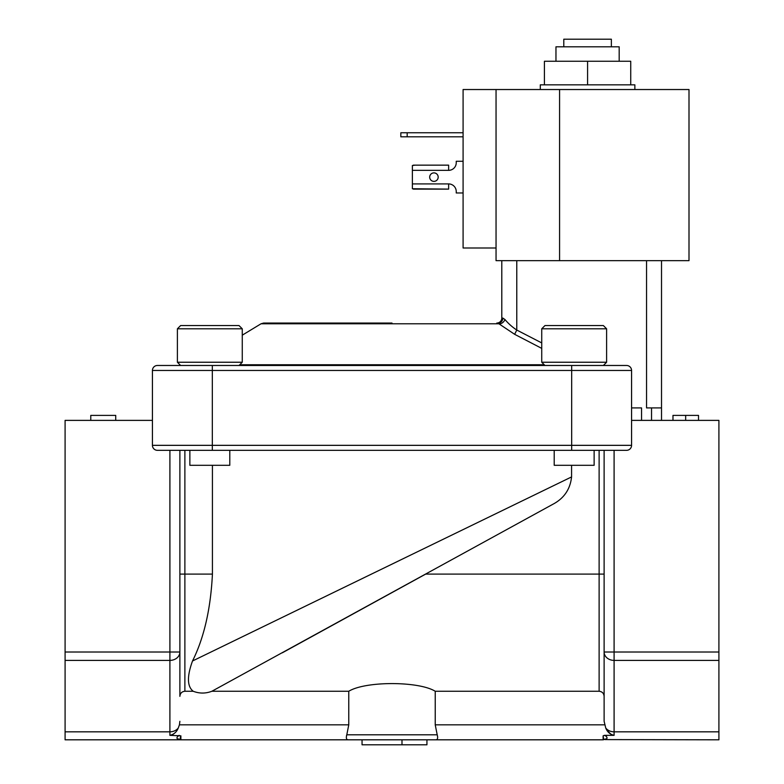 <?xml version="1.0" encoding="UTF-8"?>
<svg xmlns="http://www.w3.org/2000/svg" width="784" height="784" viewBox="0 0 784 784"><rect width="100%" height="100%" fill="white"/><g stroke="black" fill="none" stroke-linecap="round" stroke-linejoin="round"><path stroke-width="1.18" d="M555.964 61.26L555.964 46.805L619.184 46.805L619.184 61.26M189.865 450.33L189.865 465.304L229.79 465.304L229.79 450.33M554.21 450.33L554.21 465.304L594.135 465.304L594.135 450.33M212.425 465.304L212.425 574.104C210.69 608.894 204.056 637.853 192.511 660.99L571.575 476.927L571.575 465.304M606.61 328.8L541.734 328.8L541.734 362.237L606.61 362.237L606.61 328.8L603.366 325.556L544.978 325.556L541.734 328.8M603.366 365.481L606.61 362.237M544.978 365.481L392 365.481L544.978 365.481L541.734 362.237M209.828 328.8L177.39 328.8L177.39 362.237L242.266 362.237L242.266 328.8L209.828 328.8M177.39 328.8L180.634 325.556L239.022 325.556L242.266 328.8M688.999 89.533L688.999 260.67L496.047 260.67L496.047 247.989L463.089 247.989L463.089 89.533L688.999 89.533M541.734 348.38L514.637 334.307L498.908 323.782A4.988 3.41 133.4 0 0 504.955 319.519L502.828 318.069L504.955 319.519C508.297 323.527 512.236 327.036 516.774 330.044L514.637 334.307M540.294 89.533L540.294 84.839L544.41 84.839L544.41 61.26L587.579 61.26L587.579 84.839L634.864 84.839L634.864 89.533M429.691 177.125A4.243 4.243 0 0 1 433.934 172.882A4.243 4.243 0 0 1 438.178 177.125A4.243 4.243 0 0 1 433.934 181.378A4.243 4.243 0 0 1 429.691 177.125M346.489 735.696L346.793 734.814C345.911 738.107 346.381 739.763 348.204 739.812L180.879 739.812L362.051 739.812L362.051 744.8L426.937 744.8L426.937 739.812L435.796 739.812C437.619 739.763 438.089 738.107 437.207 734.814L435.228 724.837L435.228 691.263C418.764 681.061 365.383 681.002 348.772 691.263L348.772 724.837L179.428 724.837L178.262 728.013C176.694 732.001 173.901 734.441 169.903 735.333L180.879 735.833L180.349 739.655A4.988 4.714 -57.9 0 0 177.694 738.979C176.371 738.126 176.861 736.911 179.164 735.333M347.449 739.645L348.076 739.802M587.579 61.26L630.738 61.26L630.738 84.839M544.41 84.839L587.579 84.839M496.811 323.057L498.183 323.057A4.988 4.645 90 0 0 502.828 318.069L501.799 318.069A4.988 4.988 0 0 1 496.811 323.057A4.988 4.988 0 0 0 501.799 318.069A4.988 4.988 0 0 1 496.811 323.057A4.988 4.988 0 0 0 501.799 318.069L501.799 260.67M392 323.057L263.63 323.057L261.043 323.782L242.266 335.18M510.129 324.909L509.188 324.047M261.043 323.782L498.908 323.782L498.183 323.057M646.545 260.67L646.545 407.905L661.52 407.905L661.52 260.67M152.429 370.469L631.571 370.469A4.988 4.988 0 0 0 626.583 365.481A4.988 4.988 0 0 1 631.571 370.469A4.988 4.988 0 0 0 626.583 365.481L157.417 365.481A4.988 4.988 0 0 0 152.429 370.469L152.429 445.341A4.988 4.988 0 0 0 157.417 450.33L626.583 450.33A4.988 4.988 0 0 0 631.571 445.341A4.988 4.988 0 0 1 626.583 450.33L614.097 450.33L614.097 660.402L718.908 660.402L718.908 739.812L605.101 739.596M516.774 260.67L516.774 330.044L541.734 342.922M463.089 161.279L456.239 161.279L456.239 162.739A7.605 7.605 0 0 1 448.634 170.344L412.374 170.344L412.374 188.748L448.634 189.111L448.634 183.917A7.605 7.605 0 0 1 456.239 191.521L456.239 192.972L463.089 192.972M412.374 170.344L412.374 165.512L415.265 165.15M448.634 170.344L448.634 165.15L413.344 165.15M407.18 132.761L407.18 136.818L400.84 136.818L400.84 132.761L463.089 132.761M496.047 89.533L496.047 247.989M407.18 136.818L463.089 136.818M448.634 189.111L413.344 189.111M179.879 739.812L177.713 738.989A4.988 4.714 -58.1 0 1 180.349 739.655A1 1 0 0 0 180.879 739.812L65.092 739.812L65.092 420.381L152.429 420.381M661.52 420.381L661.52 407.905M631.571 407.905L641.547 407.905L641.547 420.381M626.583 365.481A4.988 4.988 0 0 1 631.571 370.469L631.571 445.341A4.988 4.988 0 0 1 626.583 450.33A4.988 4.988 0 0 0 631.571 445.341L571.673 445.341L571.673 450.33M177.694 738.979L178.899 739.596M718.908 660.402L718.908 420.381L631.571 420.381M437.207 734.814L346.793 734.814L348.772 724.837M180.879 735.833L180.879 739.812A1 1 0 0 1 180.349 739.655L180.418 736.94M173.156 734.285L174.979 732.805M177.36 729.708L178.017 728.532M179.879 668.174L179.879 450.33M90.777 420.381L90.777 415.393L115.728 415.393L115.728 420.381M65.092 660.402L169.903 660.402A9.986 8.389 0 0 0 179.879 652.023L179.879 696.359C180.153 693.291 181.819 691.586 184.877 691.263L193.197 691.263C199.41 693.644 205.633 693.644 211.866 691.263L348.772 691.263M179.428 724.837L179.879 721.309M685.667 420.381L685.667 415.393L672.976 415.393L672.976 420.381M685.667 415.393L698.515 415.393L698.515 420.381M604.121 450.33L604.121 652.023A9.986 8.389 0 0 0 614.097 660.402L614.097 731.825L718.908 731.825M399.918 560.286L364.315 577.563M347.763 585.609L334.082 592.243M318.706 599.711L305.446 606.15M263.081 626.72L234.779 640.459M552.299 504.582L552.661 504.386C563.921 498.516 570.223 489.363 571.575 476.927M348.204 739.812L603.121 739.812L603.121 735.833L604.836 735.333C607.139 736.911 607.629 738.126 606.306 738.979L606.894 738.312M606.287 738.989L603.651 739.655A4.988 4.714 -121.9 0 1 606.287 738.989L606.306 738.979A4.988 4.714 -122.1 0 0 603.651 739.655L603.121 735.833L604.836 735.333L606.287 736.352M606.718 736.98L606.365 736.441M718.908 652.023L604.121 652.023L604.121 721.309L605.738 728.013C607.316 732.011 610.099 734.441 614.097 735.333L604.836 735.333M604.121 721.309L604.121 668.174M282.299 652.817L425.673 574.104L599.123 574.104L599.123 450.33M193.197 691.263C187.131 686.49 186.906 676.396 192.511 660.99M211.866 691.263L552.661 504.386M435.228 691.263L599.123 691.263C602.181 691.586 603.847 693.291 604.121 696.359M401.986 739.812L401.986 744.8M606.826 730.012L611.118 734.461M604.65 735.333L604.043 735.402M603.651 739.655A1 1 0 0 1 603.121 739.812A1 1 0 0 0 603.651 739.655L603.121 739.812M563.794 46.805L563.794 39.2L611.363 39.2L611.363 46.805M239.747 364.756L544.253 364.756M212.327 365.481L212.327 445.341L571.673 445.341L571.673 365.481M448.634 183.917L412.374 183.917M559.58 89.533L559.58 260.67M651.533 407.905L651.533 420.381M152.429 445.341L212.327 445.341L212.327 450.33M65.092 731.825L169.903 731.825L169.903 735.333M65.092 652.023L169.903 652.023L169.903 450.33M178.262 728.013A9.986 8.389 0 0 1 169.903 731.825L169.903 652.023L179.879 652.023M212.425 574.104L184.877 574.104L184.877 450.33M614.097 735.333L614.097 731.825A9.986 8.389 0 0 1 605.738 728.013M184.877 691.263L184.877 574.104L179.879 574.104M599.123 691.263L599.123 574.104L604.121 574.104M604.572 724.837L435.228 724.837M180.634 365.481L177.39 362.237M180.349 739.655L180.879 739.812M239.022 365.481L242.266 362.237"/></g></svg>
